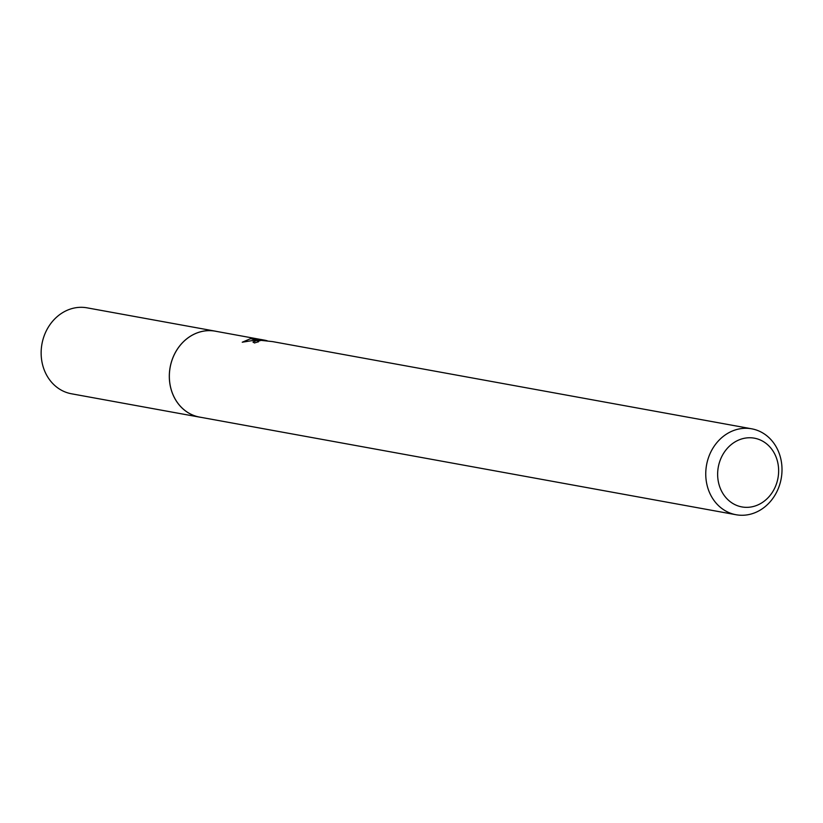 <?xml version="1.0" encoding="UTF-8"?>
<svg xmlns="http://www.w3.org/2000/svg" width="823" height="823" viewBox="0 0 823 823"><rect width="100%" height="100%" fill="white"/><g stroke="black" fill="none" stroke-linecap="round" stroke-linejoin="round"><path stroke-width="1.23" d="M736.06 514.735A43.67 37.93 -79.7 0 1 705.908 469.964A43.67 37.93 -79.7 0 1 742.974 428.402A43.67 37.93 -79.7 0 1 751.697 428.814A43.67 37.93 -79.7 0 1 781.85 473.585A43.67 37.93 -79.7 0 1 744.784 515.157A43.67 37.93 -79.7 0 1 736.06 514.735L199.66 417.107A43.67 37.93 -79.7 0 1 169.507 372.335A43.67 37.93 -79.7 0 1 206.573 330.764A43.67 37.93 -79.7 0 1 215.297 331.185L262.969 339.889M200.617 417.282A43.681 37.94 -79.7 0 1 169.445 372.891A43.681 37.94 -79.7 0 1 206.563 330.753A43.681 37.94 -79.7 0 1 216.254 331.36M751.697 428.814L272.701 341.627L261.148 340.372L257.578 341.35L258.484 341.823A43.67 37.93 100.3 0 0 254.502 342.975L252.99 342.059L257.65 340.064L262.835 340.074L256.642 339.878L242.24 342.224L250.408 338.747L265.911 340.424L260.973 339.498M265.922 340.506L267.115 340.722M747.407 437.846A34.936 30.348 -79.7 0 1 778.63 469.995A34.936 30.348 -79.7 0 1 748.868 507.256A34.936 30.348 -79.7 0 1 717.646 475.108A34.936 30.348 -79.7 0 1 747.407 437.846M253.042 340.094L253.011 338.654M201.007 417.354A43.701 37.961 -79.7 0 1 199.639 417.138L71.436 393.775A43.67 37.93 -79.7 0 1 41.15 354.003A43.67 37.93 -79.7 0 1 87.084 307.843L215.287 331.155A43.701 37.961 -79.7 0 1 216.655 331.432M199.639 417.138A43.701 37.961 -79.7 0 1 169.322 377.346A43.701 37.961 -79.7 0 1 215.287 331.155M257.578 341.35L257.589 342.039"/></g></svg>
